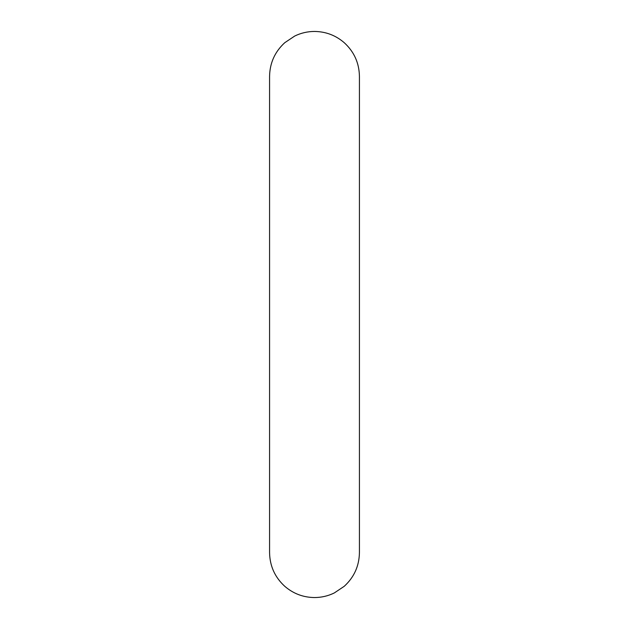 <?xml version="1.0" encoding="UTF-8"?>
<svg xmlns="http://www.w3.org/2000/svg" width="629" height="629" viewBox="0 0 629 629"><rect width="100%" height="100%" fill="white"/><g stroke="black" fill="none" stroke-linecap="round" stroke-linejoin="round"><path stroke-width="0.94" d="M314.5 31.45C325.767 31.584 335.674 35.326 344.212 42.678C354.111 51.735 359.183 62.963 359.426 76.376L359.426 552.624C359.183 566.037 354.111 577.265 344.212 586.322L334.266 592.966C328.024 596.001 321.435 597.526 314.5 597.55C303.233 597.416 293.326 593.674 284.788 586.322C274.889 577.265 269.817 566.037 269.574 552.624L269.574 76.376C269.817 62.963 274.889 51.735 284.788 42.678L294.734 36.034C300.976 32.999 307.565 31.474 314.5 31.45"/></g></svg>
